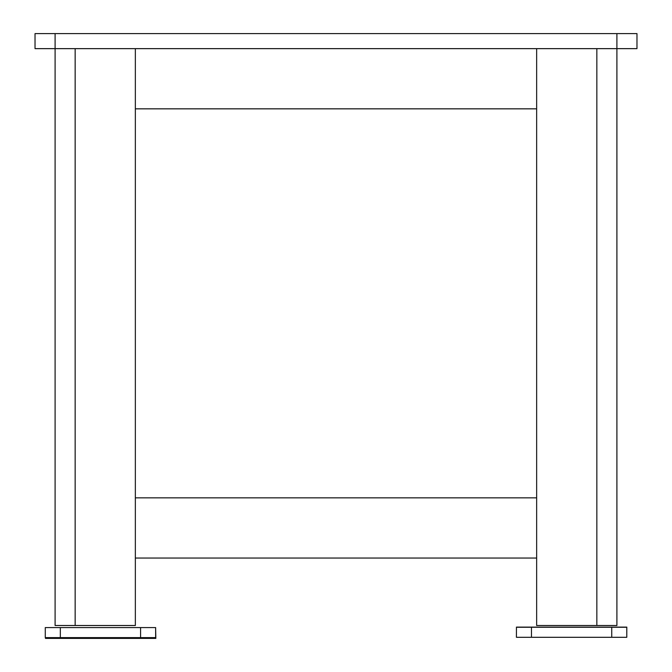 <?xml version="1.0" encoding="UTF-8"?>
<svg xmlns="http://www.w3.org/2000/svg" width="672" height="672" viewBox="0 0 672 672"><rect width="100%" height="100%" fill="white"/><g stroke="black" fill="none" stroke-linecap="round" stroke-linejoin="round"><path stroke-width="1.01" d="M135.349 48.644L135.349 625.506L55.096 625.506L55.096 48.644L35.028 48.644L35.028 33.6L636.972 33.6L636.972 48.644L616.904 48.644L616.904 625.506L536.651 625.506L536.651 48.644M55.096 33.6L55.096 48.644L616.904 48.644L616.904 625.506M135.349 108.839L536.651 108.839M140.582 627.581L45.276 627.581L45.276 637.619L155.635 637.619L155.635 627.581L140.582 627.581L140.582 637.619M155.635 628.37L155.837 638.4L45.478 638.4L45.478 637.619M516.424 627.262L626.783 627.262L626.783 637.3L516.424 637.3L516.449 627.119L626.808 627.119L626.783 637.148M135.349 497.851L536.651 497.851M135.349 558.046L536.651 558.046L135.349 558.046M616.904 48.644L616.904 33.6M75.155 625.506L75.155 48.644M596.845 48.644L596.845 625.506M60.329 627.581L60.329 637.619M151.427 638.4L151.427 637.619M71.165 638.4L71.165 637.619M531.476 627.262L531.476 637.3M611.738 627.262L611.738 637.3"/></g></svg>
